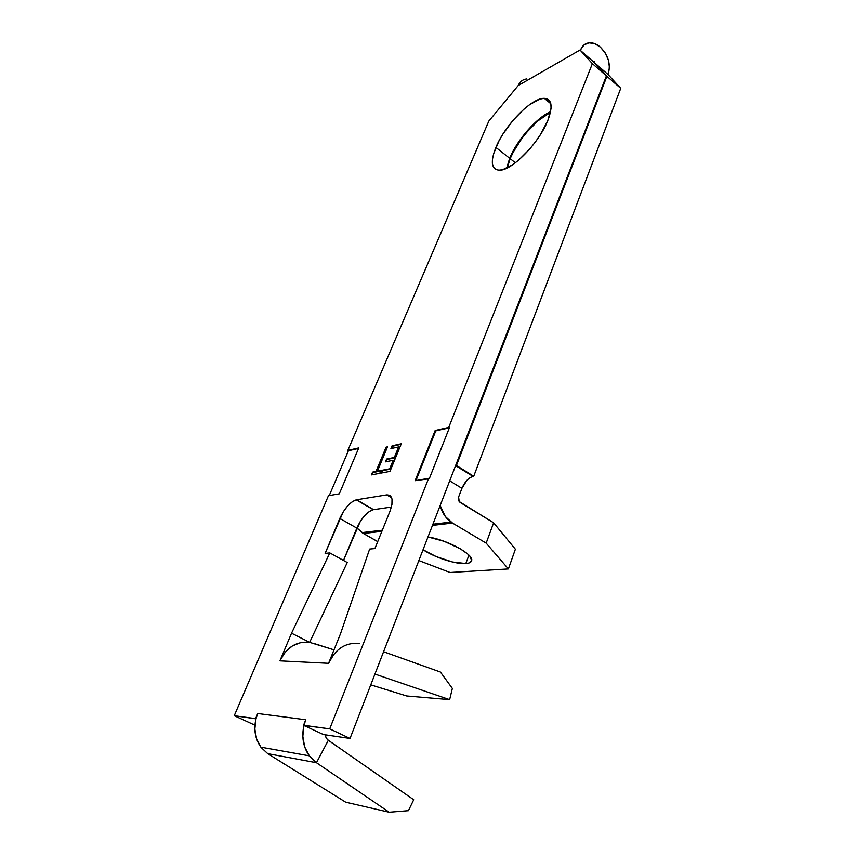 <?xml version="1.0" encoding="UTF-8"?>
<svg xmlns="http://www.w3.org/2000/svg" width="855" height="855" viewBox="0 0 855 855"><rect width="100%" height="100%" fill="white"/><g stroke="black" fill="none" stroke-linecap="round" stroke-linejoin="round"><path stroke-width="1.28" d="M465.815 563.541C455.993 564.418 434.778 557.545 423.043 549.744L436.178 556.584L452.519 562.002L465.815 563.541L468.754 563.06L471.639 560.613L470.132 556.53L467.749 554.051L460.129 548.686L444.044 541.268L427.981 536.993C446.791 539.558 474.247 554.585 471.629 560.656C471.18 562.333 469.235 563.295 465.815 563.541L468.925 555.162L465.815 563.541M495.889 147.402C504.749 125.247 531.692 97.588 544.346 98.346C551.892 99.02 553.078 106.33 547.916 120.266L551.058 108.425L550.887 103.989L549.551 100.772L547.147 98.87L543.769 98.357L539.569 99.212L529.416 104.78L523.859 109.237L512.754 120.673L502.975 134.011L499.021 140.819L493.677 153.526L492.501 158.966L492.384 163.519L493.378 166.992L495.43 169.269L498.508 170.209L502.505 169.771L512.637 164.769L518.387 160.366L530.121 148.567L535.615 141.641L540.542 134.417L547.916 120.266C539.345 142.721 511.792 170.818 499.534 170.22C491.379 169.568 490.161 161.958 495.889 147.402L509.676 158.282L495.889 147.402M550.588 111.684C536.555 117.648 516.922 140.177 509.676 158.282L516.677 144.944L526.402 131.713L537.517 120.427L543.096 116.034L550.588 111.674M507.261 167.943L510.157 158.667L515.373 162.792L510.157 158.667C517.296 140.851 536.427 118.706 550.449 112.368L537.998 120.822L526.894 132.097L521.764 138.585L513.246 152.115L510.157 158.667L507.25 167.943M594.695 61.485L594.107 62.362L594.845 61.955L594.535 62.725L606.911 76.287L456.431 465.473L455.597 465.622L473.018 476.385L473.723 476.267L620.741 88.322L608.012 74.471L608.3 73.69L608.012 74.471L594.535 62.725L594.695 61.485M521.454 81.075L518.173 85.575L580.695 49.622C582.469 45.475 585.365 43.199 589.373 42.782C593.081 42.568 596.747 44.022 600.36 47.132C608.268 55.276 610.919 64.136 608.3 73.69L609.433 67.192L608.322 59.882L605.148 52.839L600.36 47.132L594.674 43.616L588.935 42.825L584.018 44.93L580.695 49.622L580.385 50.392L592.376 63.644L448.757 427.393L435.163 430.493L415.113 480.692L428.633 478.351L329.72 728.877L303.536 725.264L305.769 719.76L257.75 713.519L255.592 718.649L234.259 715.71L328.448 495.697L339.296 493.816L358.79 447.881L347.857 450.371L488.836 121.068L518.173 85.575L580.695 49.622L580.385 50.392L594.054 62.308L594.514 61.41L594.054 62.308L580.385 50.392L592.376 63.644L606.409 75.849L594.054 62.308L606.409 75.849L350.026 738.453L606.409 75.849L592.376 63.644L448.757 427.393L449.377 427.799L435.163 430.493L435.783 430.888L415.958 480.553L435.783 430.888L435.163 430.493L415.113 480.692L429.274 478.747L449.377 427.799L435.783 430.888L449.377 427.799L429.274 478.747L428.633 478.351L329.72 728.877L350.026 738.453L323.382 734.541L350.026 738.453L329.72 728.877L303.942 725.457L305.769 719.76L257.75 713.519L255.976 718.831C253.529 729.518 255.164 738.966 260.882 747.174L267.722 753.64L316.446 762.713L389.196 812.25L345.709 802.214L267.722 753.64L261.042 747.398L256.596 738.912L254.854 729.048L255.976 718.831L257.75 713.519L255.976 718.831L234.259 715.71L252.759 724.185L254.993 724.506L252.759 724.185L234.259 715.71L328.448 495.697L339.296 493.816L358.79 447.881L347.857 450.371L348.434 450.724L329.25 495.558L348.434 450.724L347.857 450.371L488.836 121.068L518.173 85.575C519.936 81.631 522.779 79.419 526.701 78.938L526.274 78.991M401.294 443.766L392.06 445.808L390.917 448.586L398.665 446.898L394.326 457.457L386.599 459.05L385.445 461.85L393.172 460.279L389.677 468.807L381.961 470.293L380.796 473.125L389.976 471.372L401.294 443.766L392.06 445.808L390.917 448.586L398.665 446.898L394.326 457.457L386.599 459.05L385.445 461.85L393.172 460.279L389.677 468.807L381.961 470.293L380.796 473.125L389.976 471.372L401.294 443.766M313.197 643.238L334.006 649.853L309.649 642.351L291.544 633.202L279.906 660.84L285.11 652.258L292.357 645.942L300.832 642.533L309.649 642.351L347.258 562.505L309.649 642.351C296.535 641.047 286.617 647.214 279.906 660.84L328.566 663.309L340.514 633.737L369.638 549.07L374.918 548.557L389.933 511.397L391.943 504.514L392.018 498.978L390.179 495.601L386.716 494.885L356.578 499.758L352.346 501.661L347.686 505.871L343.293 511.75L325.124 553.367L329.816 552.918L291.544 633.202L279.906 660.84L328.566 663.309C335.481 648.721 345.773 642.126 359.442 643.516M377.44 471.169L387.529 446.812L386.097 447.122L376.008 471.447L372.566 472.11L371.401 474.899L379.759 473.317L380.924 470.496L377.44 471.169L380.71 471.02L377.44 471.169L387.529 446.812L386.097 447.122L376.008 471.447L372.566 472.11L371.401 474.899L379.759 473.317L380.924 470.496L377.44 471.169M309.649 642.351L291.544 633.202L329.816 552.918L325.124 553.367L339.809 518.44L356.856 528.123L343.496 560.442L360.286 521.465L364.658 515.64L369.328 511.482M373.56 509.644L391.398 507.047L373.261 509.698C367.009 511.814 361.537 517.948 356.856 528.123L339.809 518.44C344.586 508.223 350.058 502.013 356.246 499.822L373.592 509.633L356.578 499.758L386.716 494.885L391.708 497.834L386.716 494.885C392.659 494.906 393.728 500.41 389.933 511.397L374.918 548.557L369.638 549.07L340.514 633.737L328.566 663.309L333.942 654.118M506.641 168.243L509.676 158.282L506.641 168.243M323.382 734.541L303.942 725.457L323.382 734.541M470.026 477.656L473.018 476.385C468.529 477.742 464.821 481.728 461.924 488.333L458.601 497.033L459.221 501.543L493.613 522.79L486.174 543.139L452.498 523.068L432.459 525.408L452.498 523.068L486.174 543.139L508.383 568.938L515.383 549.22L493.613 522.79L460.172 502.462C458.483 501.083 457.959 499.267 458.601 497.033L461.924 488.333L466.905 480.328M452.498 523.068L450.98 522.074C445.658 518.173 442.056 512.647 440.165 505.508L445.316 516.505L452.498 523.068M363.396 533.509L381.875 531.34L363.396 533.509L377.718 541.632L361.975 532.622L356.93 527.93L363.396 533.509M508.383 568.938L450.029 572.487L418.865 560.559L450.029 572.487L508.383 568.938L486.174 543.139L493.613 522.79L515.383 549.22L508.383 568.938M606.911 76.287L620.741 88.322L473.723 476.267L456.431 465.473L606.911 76.287L594.535 62.725L608.012 74.471L620.741 88.322L606.911 76.287M461.924 488.333L449.709 480.831L461.924 488.333M473.723 476.267L455.736 465.601L473.723 476.267M389.196 812.25L408.423 810.69L413.713 799.767L328.331 740.27L316.446 762.713L309.425 756.066L304.722 746.981L302.83 736.412L303.942 725.457C301.452 736.925 303.226 747.046 309.254 755.82L316.446 762.713L328.331 740.27L326.631 738.677L324.943 734.776L326.311 738.239L328.331 740.27L413.713 799.767L408.423 810.69L389.196 812.25L316.446 762.713L267.722 753.64L345.709 802.214L389.196 812.25M374.939 674.071L449.645 699.647L406.702 695.981L370.76 684.866L406.702 695.981L449.645 699.647L452.348 688.425L440.411 672.03L383.574 651.745L440.411 672.03L452.348 688.425L449.645 699.647L374.939 674.071M329.816 552.918L347.258 562.505L329.816 552.918M381.619 472.965L382.57 470.656L381.961 470.293L390.286 469.171L389.677 468.807L390.286 469.171L393.781 460.653L393.172 460.279L393.781 460.653L390.286 469.171L382.57 470.656L381.619 472.965M386.268 461.679L387.208 459.413L386.599 459.05L394.946 457.831L394.326 457.457L394.946 457.831L399.264 447.272L398.665 446.898L399.264 447.272L394.946 457.831L387.208 459.413L386.268 461.679M391.75 448.405L392.669 446.182L392.06 445.808L401.059 444.333L392.669 446.182L391.75 448.405M372.224 474.749L373.175 472.473L372.566 472.11L376.617 471.81L376.008 471.447L376.617 471.81L386.695 447.496L386.097 447.122L387.304 447.357L376.617 471.81L373.175 472.473L372.224 474.749M358.566 448.426L348.434 450.724L358.566 448.426M544.346 98.346L550.834 103.744M450.98 522.074L432.929 524.211M382.335 530.207L361.975 532.622M260.882 747.174L309.254 755.82M356.246 499.822L373.261 509.698"/></g></svg>

